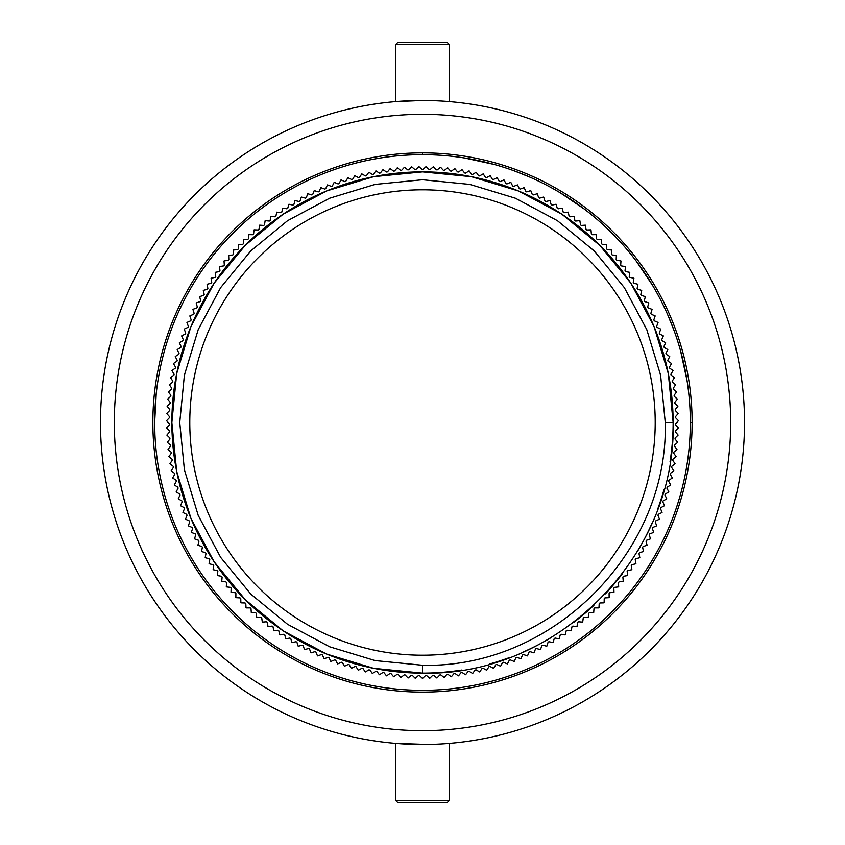 <?xml version="1.0" encoding="UTF-8"?>
<svg xmlns="http://www.w3.org/2000/svg" width="845" height="845" viewBox="0 0 845 845"><rect width="100%" height="100%" fill="white"/><g stroke="black" fill="none" stroke-linecap="round" stroke-linejoin="round"><path stroke-width="1.27" d="M152.871 422.5A269.629 269.629 0 0 0 557.309 656.005A269.629 269.629 0 0 0 557.309 188.995A269.629 269.629 0 0 0 152.871 422.5A269.629 269.629 0 0 0 557.309 656.005A269.629 269.629 0 0 0 557.309 188.995A269.629 269.629 0 0 0 152.871 422.5M100.481 422.5A322.019 322.019 0 0 1 422.5 100.481A322.019 322.019 0 0 1 744.519 422.5A322.019 322.019 0 0 1 422.5 744.519A322.019 322.019 0 0 1 100.481 422.5M730.682 422.5A308.182 308.182 0 0 1 268.404 689.393A308.182 308.182 0 0 1 268.404 155.607A308.182 308.182 0 0 1 730.682 422.5M449.382 101.611L449.276 44.489L447.026 42.25L449.276 44.489L395.724 44.489L395.618 101.611L422.352 100.481M397.974 42.25L395.724 44.489L397.974 42.25L447.026 42.25M422.5 100.481L427.623 100.523M427.866 100.523L432.809 100.65M437.425 100.83L441.502 101.041M189.787 422.5A232.713 232.713 0 0 0 538.856 624.032A232.713 232.713 0 0 0 538.856 220.967A232.713 232.713 0 0 0 189.787 422.5M179.742 422.5L184.411 469.862L198.216 515.397L220.651 557.373L250.849 594.151L287.627 624.349L329.603 646.774L375.138 660.589L422.5 665.258C552.218 668.606 668.606 552.218 665.258 422.5L660.589 375.138L646.774 329.603L624.349 287.627L594.151 250.849L557.373 220.651L515.397 198.216L469.862 184.411L422.5 179.742L375.138 184.4L329.603 198.226L287.627 220.651L250.838 250.838L220.651 287.627L198.226 329.603L184.4 375.138L179.742 422.5M673.138 422.5L668.321 373.617L654.062 326.603L630.909 283.276L599.739 245.293L561.767 214.123L518.439 190.959L471.425 176.689L422.532 171.873L373.638 176.679L326.614 190.938L283.276 214.102L245.282 245.272L214.112 283.255L190.938 326.592L176.679 373.606L171.862 422.5L176.679 471.404L190.949 518.418L214.112 561.745L245.282 599.728L283.255 630.898L326.592 654.051L373.606 668.321L422.5 673.138C556.422 676.591 676.591 556.422 673.138 422.5L665.258 422.5M670.011 461.93A250.638 250.638 0 0 0 442.273 172.644A250.638 250.638 0 0 0 171.862 422.5A250.638 250.638 0 0 0 461.93 670.011M489.709 663.959A250.638 250.638 0 0 0 508.363 657.97M523.541 651.865A250.638 250.638 0 0 0 551.236 637.542M573.776 622.332A250.638 250.638 0 0 0 593.866 605.39M605.39 593.866A250.638 250.638 0 0 0 622.332 573.776M637.542 551.236A250.638 250.638 0 0 0 651.865 523.541M657.97 508.363A250.638 250.638 0 0 0 663.959 489.709M169.422 423.778L166.634 420.778A255.877 255.877 0 0 1 166.634 420.62L169.475 417.662L169.496 416.648L166.782 413.564A255.877 255.877 0 0 1 166.782 413.416L169.708 410.533L169.76 409.519L167.13 406.371A255.877 255.877 0 0 1 167.141 406.213L170.141 403.414L170.225 402.41L167.69 399.178A255.877 255.877 0 0 1 167.701 399.03L170.785 396.316L170.891 395.302L168.451 392.006A255.877 255.877 0 0 1 168.461 391.858L171.619 389.228L171.757 388.225L169.412 384.866A255.877 255.877 0 0 1 169.433 384.707L172.655 382.183L172.824 381.179L170.563 377.747A255.877 255.877 0 0 1 170.595 377.599L173.89 375.159L174.081 374.155L171.926 370.67A255.877 255.877 0 0 1 171.958 370.522L175.327 368.166L175.549 367.184L173.489 363.635A255.877 255.877 0 0 1 173.521 363.477L176.954 361.227L177.196 360.245L175.242 356.643A255.877 255.877 0 0 1 175.285 356.495L178.781 354.34L179.055 353.358L177.196 349.703A255.877 255.877 0 0 1 177.239 349.555L180.798 347.496L181.094 346.524L179.351 342.816A255.877 255.877 0 0 1 179.393 342.669L183.006 340.715L183.333 339.753L181.686 336.004A255.877 255.877 0 0 1 181.738 335.856L185.404 334.007L185.763 333.057L184.221 329.254A255.877 255.877 0 0 1 184.273 329.106L187.991 327.353L188.372 326.423L186.946 322.568A255.877 255.877 0 0 1 186.998 322.431L190.759 320.794L191.171 319.864L189.85 315.977A255.877 255.877 0 0 1 189.914 315.84L193.716 314.298L194.16 313.389L192.945 309.46A255.877 255.877 0 0 1 193.009 309.323L196.853 307.897L197.318 306.999L196.22 303.038A255.877 255.877 0 0 1 196.293 302.911L200.18 301.591L200.666 300.693L199.673 296.711A255.877 255.877 0 0 1 199.747 296.584L203.666 295.37L204.184 294.493L203.307 290.49A255.877 255.877 0 0 1 203.391 290.353L207.342 289.254L207.87 288.399L207.109 284.364A255.877 255.877 0 0 1 207.194 284.237L211.176 283.244L211.736 282.399L211.092 278.354A255.877 255.877 0 0 1 211.176 278.227L215.19 277.35L215.771 276.526L215.232 272.449A255.877 255.877 0 0 1 215.327 272.333L219.362 271.572L219.964 270.759L219.542 266.671A255.877 255.877 0 0 1 219.637 266.555L223.693 265.9L224.316 265.108L224.02 261.02A255.877 255.877 0 0 1 224.115 260.904L228.182 260.366L228.826 259.595L228.646 255.486A255.877 255.877 0 0 1 228.741 255.38L232.829 254.958L233.495 254.197L233.421 250.099A255.877 255.877 0 0 1 233.526 249.983L237.625 249.676L238.311 248.937L238.353 244.839A255.877 255.877 0 0 1 238.459 244.723L242.557 244.543L243.275 243.825L243.434 239.716A255.877 255.877 0 0 1 243.54 239.61L247.648 239.536L248.377 238.839L248.652 234.752A255.877 255.877 0 0 1 248.768 234.646L252.866 234.688L253.627 234.012L254.018 229.924A255.877 255.877 0 0 1 254.134 229.829L258.232 229.988L259.003 229.322L259.51 225.256A255.877 255.877 0 0 1 259.626 225.161L263.714 225.435L264.506 224.802L265.129 220.746A255.877 255.877 0 0 1 265.245 220.651L269.333 221.041L270.136 220.429L270.875 216.383A255.877 255.877 0 0 1 271.002 216.299L275.069 216.806L275.892 216.214L276.737 212.201A255.877 255.877 0 0 1 276.864 212.116L280.92 212.729L281.765 212.169L282.726 208.176A255.877 255.877 0 0 1 282.853 208.092L286.888 208.821L287.744 208.282L288.821 204.321A255.877 255.877 0 0 1 288.948 204.247L292.962 205.092L293.838 204.575L295.021 200.645A255.877 255.877 0 0 1 295.148 200.571L299.141 201.522L300.028 201.036L301.316 197.138A255.877 255.877 0 0 1 301.454 197.065L305.415 198.142L306.312 197.667L307.717 193.811A255.877 255.877 0 0 1 307.855 193.748L311.784 194.931L312.692 194.487L314.203 190.674A255.877 255.877 0 0 1 314.34 190.611L318.238 191.899L319.156 191.488L320.773 187.717A255.877 255.877 0 0 1 320.92 187.653L324.776 189.058L325.705 188.667L327.427 184.939A255.877 255.877 0 0 1 327.575 184.886L331.388 186.396L332.338 186.027L334.166 182.362A255.877 255.877 0 0 1 334.303 182.309L338.074 183.925L339.035 183.587L340.957 179.964A255.877 255.877 0 0 1 341.105 179.911L344.834 181.633L345.795 181.326L347.823 177.767A255.877 255.877 0 0 1 347.971 177.714L351.647 179.541L352.618 179.267L354.752 175.76A255.877 255.877 0 0 1 354.9 175.718L358.523 177.64L359.505 177.387L361.734 173.943A255.877 255.877 0 0 1 361.882 173.912L365.441 175.94L366.434 175.718L368.758 172.327A255.877 255.877 0 0 1 368.906 172.296L372.413 174.429L373.405 174.228L375.824 170.922A255.877 255.877 0 0 1 375.972 170.891L379.416 173.119L380.419 172.95L382.933 169.697A255.877 255.877 0 0 1 383.081 169.676L386.461 172L387.464 171.862L390.073 168.683A255.877 255.877 0 0 1 390.221 168.673L393.538 171.091L394.541 170.975L397.234 167.87A255.877 255.877 0 0 1 397.382 167.859L400.625 170.373L401.639 170.289L404.417 167.268A255.877 255.877 0 0 1 404.565 167.257L407.744 169.856L408.748 169.803L411.61 166.856A255.877 255.877 0 0 1 411.768 166.845L414.863 169.539L415.877 169.507L418.814 166.655A255.877 255.877 0 0 1 418.972 166.645L421.993 169.422L423.007 169.422L426.028 166.645A255.877 255.877 0 0 1 426.186 166.655L429.123 169.507L430.137 169.539L433.231 166.845A255.877 255.877 0 0 1 433.39 166.856L436.252 169.803L437.256 169.856L440.435 167.257A255.877 255.877 0 0 1 440.583 167.268L443.361 170.289L444.375 170.373L447.618 167.859A255.877 255.877 0 0 1 447.765 167.87L450.459 170.975L451.462 171.091L454.779 168.673A255.877 255.877 0 0 1 454.927 168.683L457.536 171.862L458.539 172L461.919 169.676A255.877 255.877 0 0 1 462.067 169.697L464.581 172.95L465.584 173.119L469.028 170.891A255.877 255.877 0 0 1 469.176 170.922L471.594 174.228L472.587 174.429L476.094 172.296A255.877 255.877 0 0 1 476.242 172.327L478.566 175.718L479.559 175.94L483.118 173.912A255.877 255.877 0 0 1 483.266 173.943L485.495 177.387L486.477 177.64L490.1 175.718A255.877 255.877 0 0 1 490.248 175.76L492.381 179.267L493.353 179.541L497.029 177.714A255.877 255.877 0 0 1 497.177 177.767L499.205 181.326L500.166 181.633L503.895 179.911A255.877 255.877 0 0 1 504.042 179.964L505.965 183.587L506.926 183.925L510.697 182.309A255.877 255.877 0 0 1 510.834 182.362L512.661 186.027L513.612 186.396L517.425 184.886A255.877 255.877 0 0 1 517.573 184.939L519.295 188.667L520.224 189.058L524.08 187.653A255.877 255.877 0 0 1 524.227 187.717L525.843 191.488L526.762 191.899L530.66 190.611A255.877 255.877 0 0 1 530.797 190.674L532.308 194.487L533.216 194.931L537.145 193.748A255.877 255.877 0 0 1 537.283 193.811L538.688 197.667L539.585 198.142L543.546 197.065A255.877 255.877 0 0 1 543.684 197.138L544.972 201.036L545.859 201.522L549.852 200.571A255.877 255.877 0 0 1 549.979 200.645L551.162 204.575L552.038 205.092L556.052 204.247A255.877 255.877 0 0 1 556.179 204.321L557.256 208.282L558.112 208.821L562.147 208.092A255.877 255.877 0 0 1 562.274 208.176L563.235 212.169L564.08 212.729L568.136 212.116A255.877 255.877 0 0 1 568.262 212.201L569.107 216.214L569.931 216.806L573.998 216.299A255.877 255.877 0 0 1 574.125 216.383L574.864 220.429L575.667 221.041L579.754 220.651A255.877 255.877 0 0 1 579.871 220.746L580.494 224.802L581.286 225.435L585.374 225.161A255.877 255.877 0 0 1 585.49 225.256L585.997 229.322L586.768 229.988L590.866 229.829A255.877 255.877 0 0 1 590.982 229.924L591.373 234.012L592.134 234.688L596.232 234.646A255.877 255.877 0 0 1 596.348 234.752L596.623 238.839L597.352 239.536L601.46 239.61A255.877 255.877 0 0 1 601.566 239.716L601.724 243.825L602.443 244.543L606.541 244.723A255.877 255.877 0 0 1 606.647 244.839L606.689 248.937L607.375 249.676L611.474 249.983A255.877 255.877 0 0 1 611.579 250.099L611.505 254.197L612.171 254.958L616.259 255.38A255.877 255.877 0 0 1 616.354 255.486L616.174 259.595L616.818 260.366L620.885 260.904A255.877 255.877 0 0 1 620.98 261.02L620.684 265.108L621.307 265.9L625.363 266.555A255.877 255.877 0 0 1 625.458 266.671L625.036 270.759L625.638 271.572L629.673 272.333A255.877 255.877 0 0 1 629.768 272.449L629.229 276.526L629.81 277.35L633.824 278.227A255.877 255.877 0 0 1 633.908 278.354L633.264 282.399L633.824 283.244L637.806 284.237A255.877 255.877 0 0 1 637.89 284.364L637.13 288.399L637.658 289.254L641.609 290.353A255.877 255.877 0 0 1 641.693 290.49L640.816 294.493L641.334 295.37L645.253 296.584A255.877 255.877 0 0 1 645.327 296.711L644.334 300.693L644.819 301.591L648.706 302.911A255.877 255.877 0 0 1 648.78 303.038L647.682 306.999L648.147 307.897L651.991 309.323A255.877 255.877 0 0 1 652.055 309.46L650.84 313.389L651.284 314.298L655.086 315.84A255.877 255.877 0 0 1 655.15 315.977L653.829 319.864L654.241 320.794L658.001 322.431A255.877 255.877 0 0 1 658.054 322.568L656.628 326.423L657.009 327.353L660.727 329.106A255.877 255.877 0 0 1 660.779 329.254L659.237 333.057L659.596 334.007L663.262 335.856A255.877 255.877 0 0 1 663.314 336.004L661.667 339.753L661.994 340.715L665.606 342.669A255.877 255.877 0 0 1 665.649 342.816L663.906 346.524L664.202 347.496L667.761 349.555A255.877 255.877 0 0 1 667.803 349.703L665.944 353.358L666.219 354.34L669.715 356.495A255.877 255.877 0 0 1 669.758 356.643L667.803 360.245L668.046 361.227L671.479 363.477A255.877 255.877 0 0 1 671.511 363.635L669.451 367.184L669.673 368.166L673.043 370.522A255.877 255.877 0 0 1 673.074 370.67L670.919 374.155L671.11 375.159L674.405 377.599A255.877 255.877 0 0 1 674.437 377.747L672.176 381.179L672.345 382.183L675.567 384.707A255.877 255.877 0 0 1 675.588 384.866L673.243 388.225L673.38 389.228L676.539 391.858A255.877 255.877 0 0 1 676.549 392.006L674.109 395.302L674.215 396.316L677.299 399.03A255.877 255.877 0 0 1 677.31 399.178L674.775 402.41L674.859 403.414L677.859 406.213A255.877 255.877 0 0 1 677.87 406.371L675.239 409.519L675.292 410.533L678.218 413.416A255.877 255.877 0 0 1 678.218 413.564L675.504 416.648L675.525 417.662L678.366 420.62A255.877 255.877 0 0 1 678.366 420.778L675.577 423.778L675.567 424.792L678.324 427.834A255.877 255.877 0 0 1 678.313 427.982L675.44 430.908L675.398 431.922L678.07 435.038A255.877 255.877 0 0 1 678.06 435.186L675.102 438.027L675.039 439.041L677.616 442.231A255.877 255.877 0 0 1 677.605 442.379L674.563 445.135L674.468 446.149L676.961 449.413A255.877 255.877 0 0 1 676.94 449.561L673.824 452.233L673.708 453.237L676.095 456.564A255.877 255.877 0 0 1 676.074 456.722L672.884 459.3L672.736 460.303L675.039 463.694A255.877 255.877 0 0 1 675.018 463.852L671.754 466.334L671.574 467.338L673.782 470.792A255.877 255.877 0 0 1 673.75 470.95L670.412 473.337L670.212 474.33L672.314 477.858A255.877 255.877 0 0 1 672.282 478.006L668.881 480.309L668.648 481.291L670.655 484.872A255.877 255.877 0 0 1 670.624 485.019L667.159 487.227L666.895 488.199L668.807 491.843A255.877 255.877 0 0 1 668.765 491.98L665.237 494.093L664.952 495.064L666.747 498.751A255.877 255.877 0 0 1 666.705 498.899L663.124 500.905L662.807 501.867L664.508 505.595A255.877 255.877 0 0 1 664.455 505.743L660.822 507.644L660.484 508.605L662.068 512.387A255.877 255.877 0 0 1 662.015 512.524L658.329 514.33L657.959 515.27L659.438 519.094A255.877 255.877 0 0 1 659.385 519.242L655.646 520.932L655.255 521.872L656.628 525.738A255.877 255.877 0 0 1 656.565 525.875L652.784 527.47L652.361 528.389L653.629 532.287A255.877 255.877 0 0 1 653.555 532.424L649.731 533.913L649.287 534.822L650.439 538.761A255.877 255.877 0 0 1 650.375 538.899L646.51 540.272L646.034 541.17L647.069 545.131A255.877 255.877 0 0 1 647.006 545.268L643.098 546.535L642.601 547.412L643.531 551.415A255.877 255.877 0 0 1 643.457 551.542L639.517 552.693L638.989 553.57L639.813 557.584A255.877 255.877 0 0 1 639.728 557.721L635.757 558.756L635.218 559.612L635.915 563.657A255.877 255.877 0 0 1 635.831 563.784L631.838 564.713L631.268 565.548L631.859 569.614A255.877 255.877 0 0 1 631.775 569.741L627.75 570.555L627.159 571.378L627.634 575.456A255.877 255.877 0 0 1 627.539 575.572L623.494 576.279L622.881 577.082L623.24 581.17A255.877 255.877 0 0 1 623.145 581.286L619.089 581.878L618.445 582.67L618.688 586.757A255.877 255.877 0 0 1 618.593 586.884L614.516 587.36L613.85 588.12L613.988 592.229A255.877 255.877 0 0 1 613.882 592.334L609.794 592.704L609.108 593.443L609.129 597.552A255.877 255.877 0 0 1 609.023 597.658L604.925 597.911L604.228 598.64L604.122 602.738A255.877 255.877 0 0 1 604.017 602.844L599.908 602.981L599.189 603.689L598.968 607.787A255.877 255.877 0 0 1 598.862 607.893L594.753 607.904L594.014 608.59L593.686 612.678A255.877 255.877 0 0 1 593.57 612.783L589.461 612.688L588.701 613.354L588.257 617.431A255.877 255.877 0 0 1 588.141 617.526L584.043 617.315L583.261 617.959L582.701 622.026A255.877 255.877 0 0 1 582.575 622.121L578.487 621.783L577.695 622.406L577.019 626.451A255.877 255.877 0 0 1 576.892 626.546L572.815 626.103L572.002 626.705L571.209 630.729A255.877 255.877 0 0 1 571.083 630.814L567.016 630.254L566.182 630.835L565.284 634.838A255.877 255.877 0 0 1 565.157 634.922L561.112 634.246L560.256 634.796L559.242 638.767A255.877 255.877 0 0 1 559.115 638.852L555.091 638.059L554.225 638.598L553.095 642.538A255.877 255.877 0 0 1 552.968 642.612L548.965 641.714L548.088 642.221L546.842 646.129A255.877 255.877 0 0 1 546.715 646.203L542.733 645.189L541.846 645.664L540.494 649.541A255.877 255.877 0 0 1 540.356 649.615L536.417 648.485L535.508 648.939L534.051 652.784A255.877 255.877 0 0 1 533.913 652.847L530.005 651.611L529.086 652.034L527.523 655.826A255.877 255.877 0 0 1 527.386 655.889L523.509 654.548L522.58 654.949L520.911 658.699A255.877 255.877 0 0 1 520.763 658.751L516.929 657.304L515.989 657.674L514.214 661.371A255.877 255.877 0 0 1 514.066 661.434L510.274 659.871L509.324 660.22L507.444 663.864A255.877 255.877 0 0 1 507.306 663.916L503.557 662.248L502.595 662.564L500.61 666.166A255.877 255.877 0 0 1 500.472 666.209L496.765 664.434L495.804 664.73L493.723 668.268A255.877 255.877 0 0 1 493.575 668.31L489.92 666.43L488.949 666.694L486.762 670.169A255.877 255.877 0 0 1 486.614 670.212L483.023 668.237L482.041 668.469L479.759 671.891A255.877 255.877 0 0 1 479.611 671.923L476.073 669.842L475.091 670.053L472.714 673.402A255.877 255.877 0 0 1 472.566 673.433L469.091 671.247L468.088 671.437L465.627 674.711A255.877 255.877 0 0 1 465.479 674.743L462.067 672.462L461.064 672.62L458.508 675.831A255.877 255.877 0 0 1 458.349 675.852L455.001 673.476L453.997 673.613L451.357 676.739A255.877 255.877 0 0 1 451.198 676.76L447.924 674.299L446.91 674.394L444.174 677.458A255.877 255.877 0 0 1 444.026 677.468L440.815 674.912L439.801 674.986L436.992 677.965A255.877 255.877 0 0 1 436.833 677.975L433.696 675.324L432.682 675.366L429.788 678.271A255.877 255.877 0 0 1 429.63 678.281L426.577 675.546L425.563 675.556L422.574 678.377A255.877 255.877 0 0 1 422.426 678.377L419.437 675.556L418.423 675.546L415.37 678.281A255.877 255.877 0 0 1 415.212 678.271L412.318 675.366L411.304 675.324L408.167 677.975A255.877 255.877 0 0 1 408.008 677.965L405.199 674.986L404.185 674.912L400.974 677.468A255.877 255.877 0 0 1 400.826 677.458L398.09 674.394L397.076 674.299L393.802 676.76A255.877 255.877 0 0 1 393.643 676.739L391.003 673.613L389.999 673.476L386.651 675.852A255.877 255.877 0 0 1 386.492 675.831L383.936 672.62L382.933 672.462L379.521 674.743A255.877 255.877 0 0 1 379.373 674.711L376.912 671.437L375.909 671.247L372.434 673.433A255.877 255.877 0 0 1 372.286 673.402L369.909 670.053L368.927 669.842L365.389 671.923A255.877 255.877 0 0 1 365.241 671.891L362.959 668.469L361.977 668.237L358.386 670.212A255.877 255.877 0 0 1 358.238 670.169L356.051 666.694L355.08 666.43L351.425 668.31A255.877 255.877 0 0 1 351.277 668.268L349.196 664.73L348.235 664.434L344.528 666.209A255.877 255.877 0 0 1 344.39 666.166L342.405 662.564L341.443 662.248L337.694 663.916A255.877 255.877 0 0 1 337.556 663.864L335.676 660.22L334.726 659.871L330.934 661.434A255.877 255.877 0 0 1 330.786 661.371L329.011 657.674L328.071 657.304L324.237 658.751A255.877 255.877 0 0 1 324.089 658.699L322.42 654.949L321.491 654.548L317.614 655.889A255.877 255.877 0 0 1 317.477 655.826L315.914 652.034L314.995 651.611L311.087 652.847A255.877 255.877 0 0 1 310.949 652.784L309.492 648.939L308.583 648.485L304.644 649.615A255.877 255.877 0 0 1 304.506 649.541L303.154 645.664L302.267 645.189L298.285 646.203A255.877 255.877 0 0 1 298.158 646.129L296.912 642.221L296.035 641.714L292.032 642.612A255.877 255.877 0 0 1 291.905 642.538L290.775 638.598L289.909 638.059L285.885 638.852A255.877 255.877 0 0 1 285.758 638.767L284.744 634.796L283.888 634.246L279.843 634.922A255.877 255.877 0 0 1 279.716 634.838L278.818 630.835L277.984 630.254L273.917 630.814A255.877 255.877 0 0 1 273.791 630.729L272.998 626.705L272.185 626.103L268.108 626.546A255.877 255.877 0 0 1 267.981 626.451L267.305 622.406L266.513 621.783L262.425 622.121A255.877 255.877 0 0 1 262.299 622.026L261.739 617.959L260.957 617.315L256.859 617.526A255.877 255.877 0 0 1 256.743 617.431L256.299 613.354L255.539 612.688L251.43 612.783A255.877 255.877 0 0 1 251.314 612.678L250.986 608.59L250.247 607.904L246.138 607.893A255.877 255.877 0 0 1 246.032 607.787L245.81 603.689L245.092 602.981L240.983 602.844A255.877 255.877 0 0 1 240.878 602.738L240.772 598.64L240.075 597.911L235.977 597.658A255.877 255.877 0 0 1 235.871 597.552L235.892 593.443L235.206 592.704L231.118 592.334A255.877 255.877 0 0 1 231.012 592.229L231.15 588.12L230.484 587.36L226.407 586.884A255.877 255.877 0 0 1 226.312 586.757L226.555 582.67L225.911 581.878L221.855 581.286A255.877 255.877 0 0 1 221.76 581.17L222.119 577.082L221.506 576.279L217.461 575.572A255.877 255.877 0 0 1 217.366 575.456L217.841 571.378L217.249 570.555L213.225 569.741A255.877 255.877 0 0 1 213.141 569.614L213.732 565.548L213.162 564.713L209.169 563.784A255.877 255.877 0 0 1 209.085 563.657L209.782 559.612L209.243 558.756L205.272 557.721A255.877 255.877 0 0 1 205.187 557.584L206.011 553.57L205.483 552.693L201.543 551.542A255.877 255.877 0 0 1 201.469 551.415L202.399 547.412L201.902 546.535L197.994 545.268A255.877 255.877 0 0 1 197.931 545.131L198.966 541.17L198.49 540.272L194.625 538.899A255.877 255.877 0 0 1 194.561 538.761L195.713 534.822L195.269 533.913L191.445 532.424A255.877 255.877 0 0 1 191.371 532.287L192.639 528.389L192.216 527.47L188.435 525.875A255.877 255.877 0 0 1 188.372 525.738L189.745 521.872L189.354 520.932L185.615 519.242A255.877 255.877 0 0 1 185.562 519.094L187.041 515.27L186.671 514.33L182.985 512.524A255.877 255.877 0 0 1 182.932 512.387L184.516 508.605L184.178 507.644L180.545 505.743A255.877 255.877 0 0 1 180.492 505.595L182.193 501.867L181.876 500.905L178.295 498.899A255.877 255.877 0 0 1 178.253 498.751L180.048 495.064L179.763 494.093L176.235 491.98A255.877 255.877 0 0 1 176.193 491.843L178.105 488.199L177.841 487.227L174.376 485.019A255.877 255.877 0 0 1 174.345 484.872L176.351 481.291L176.119 480.309L172.718 478.006A255.877 255.877 0 0 1 172.686 477.858L174.788 474.33L174.588 473.337L171.25 470.95A255.877 255.877 0 0 1 171.218 470.792L173.426 467.338L173.246 466.334L169.982 463.852A255.877 255.877 0 0 1 169.961 463.694L172.264 460.303L172.116 459.3L168.926 456.722A255.877 255.877 0 0 1 168.905 456.564L171.292 453.237L171.176 452.233L168.06 449.561A255.877 255.877 0 0 1 168.039 449.413L170.532 446.149L170.436 445.135L167.394 442.379A255.877 255.877 0 0 1 167.384 442.231L169.961 439.041L169.898 438.027L166.94 435.186A255.877 255.877 0 0 1 166.93 435.038L169.602 431.922L169.56 430.908L166.687 427.982A255.877 255.877 0 0 1 166.676 427.834L169.433 424.792L169.422 423.778M449.382 743.389L449.276 800.511L447.026 802.75L449.276 800.511L395.724 800.511L395.618 743.389L427.623 744.477M427.866 744.477L432.809 744.35M437.425 744.17L441.502 743.959M154.931 434.467L154.667 422.5A267.833 267.833 0 0 0 556.422 654.452A267.833 267.833 0 0 0 556.422 190.547A267.833 267.833 0 0 0 154.667 422.5L156.23 393.569M464.644 158.004L494.304 164.469M514.278 170.88L530.47 177.387M560.077 192.702L584.148 208.947M605.633 227.062L617.938 239.367M636.053 260.851L652.298 284.923M667.613 314.53L674.12 330.722M680.531 350.696L686.996 380.356M690.333 422.5A267.833 267.833 0 0 0 422.5 154.667A267.833 267.833 0 0 0 154.667 422.5A267.833 267.833 0 0 0 422.5 690.333A267.833 267.833 0 0 0 690.333 422.5L692.129 422.5M154.667 422.5A267.833 267.833 0 0 1 556.422 190.547A267.833 267.833 0 0 1 556.422 654.452A267.833 267.833 0 0 1 154.667 422.5M397.974 802.75L395.724 800.511L397.974 802.75L447.026 802.75M422.5 673.138L422.5 665.258M422.5 154.667L422.5 152.871"/></g></svg>

